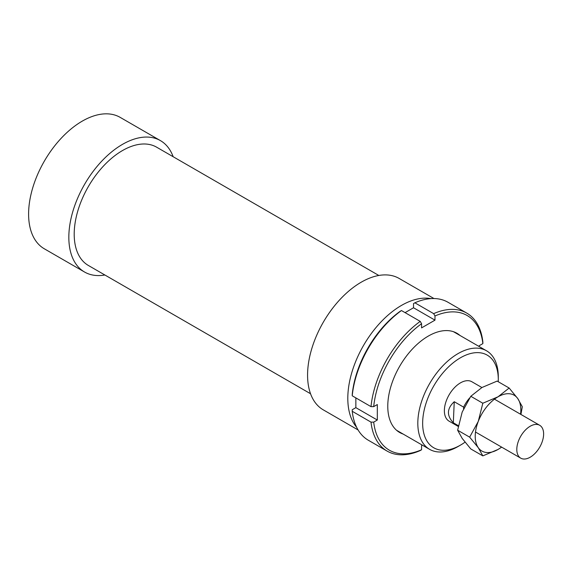<?xml version="1.0" encoding="UTF-8"?>
<svg xmlns="http://www.w3.org/2000/svg" width="572" height="572" viewBox="0 0 572 572"><rect width="100%" height="100%" fill="white"/><g stroke="black" fill="none" stroke-linecap="round" stroke-linejoin="round"><path stroke-width="0.86" d="M530.916 425.847A18.969 10.954 120 0 0 517.96 442.492A18.969 10.954 120 0 0 520.727 458.143A18.969 10.954 120 0 0 529.508 457.593A18.969 10.954 120 0 0 542.463 440.94A18.969 10.954 120 0 0 539.696 425.289A18.969 10.954 120 0 0 530.916 425.847M458.387 425.704L453.317 422.772C446.539 415.537 446.846 408.522 454.247 401.716L463.635 407.142L463.563 408.787M469.683 397.919A22.758 13.142 120 0 0 463.635 407.142M453.317 422.772L454.247 401.716M430.966 298.613A75.869 43.801 120 0 0 376.011 327.534A75.869 43.801 120 0 0 347.805 398.355A75.869 43.801 120 0 0 356.656 427.327M433.955 298.534L399.156 278.45A75.869 43.801 120 0 0 340.69 298.77A75.869 43.801 120 0 0 307.572 375.125A75.869 43.801 120 0 0 323.287 409.859L358.079 429.951M378.828 275.468L156.628 147.183A68.282 39.425 120 0 0 104.004 165.48A68.282 39.425 120 0 0 74.203 234.198A68.282 39.425 120 0 0 88.345 265.451L310.546 393.743M173.159 156.728A75.869 43.801 120 0 0 160.417 140.612L120.184 117.382A75.869 43.801 120 0 0 61.719 137.709A75.869 43.801 120 0 0 28.6 214.064A75.869 43.801 120 0 0 44.316 248.791L84.549 272.022A75.869 43.801 120 0 0 104.876 275.003M160.417 140.612A75.869 43.801 120 0 0 101.952 160.939A75.869 43.801 120 0 0 68.833 237.294A75.869 43.801 120 0 0 84.549 272.022M481.889 387.537L471.85 381.738A22.758 13.142 120 0 0 454.311 387.837A22.758 13.142 120 0 0 444.373 410.746A22.758 13.142 120 0 0 449.091 421.164L458.251 426.455M498.291 376.826A56.9 32.854 120 0 0 486.507 350.779A56.9 32.854 120 0 0 442.656 366.023A56.9 32.854 120 0 0 417.817 423.287A56.9 32.854 120 0 0 429.608 449.342A56.9 32.854 120 0 0 458.058 446.517L460.467 445.123A53.489 30.881 -60 0 1 422.651 423.287A53.489 30.881 -60 0 1 460.467 357.779A53.489 30.881 -60 0 1 498.291 379.615L498.291 376.826M498.291 379.615A53.489 30.881 -60 0 1 498.248 381.738M465.022 442.177A53.489 30.881 -60 0 1 460.467 445.123M403.117 434.048A57.279 33.069 -60 0 1 387.773 406.256A57.279 33.069 -60 0 1 428.278 336.1A57.279 33.069 -60 0 1 460.024 335.492M420.234 450.55L421.571 449.764A77.771 44.902 -60 0 1 373.702 422.122L371.006 422.129A79.665 45.996 120 0 0 387.108 451.086A79.665 45.996 120 0 0 420.234 450.55M371.006 422.129L352.23 411.289L352.245 409.731L355.855 407.65L377.313 420.034L373.702 422.122M387.108 451.086L368.332 440.247A79.665 45.996 -60 0 1 352.23 411.289M371.006 406.642L373.702 406.635A77.771 44.902 -60 0 1 421.571 323.716L420.234 321.385A79.665 45.996 120 0 0 371.006 406.642L352.23 395.803A79.665 45.996 -60 0 1 401.458 310.546L400.114 311.325A77.771 44.902 120 0 0 352.245 394.244L352.23 395.803M420.234 321.385L401.458 310.546M479.243 346.589L479.243 345.702L482.861 343.615L482.868 342.063A79.665 45.996 120 0 0 466.773 313.106A79.665 45.996 120 0 0 433.647 313.642L434.985 315.973L434.985 320.148L421.571 327.892L421.571 323.716M355.855 397.89L355.855 407.65M433.647 313.642L414.872 302.803L413.527 303.582L413.527 307.757L405.076 312.634M421.571 449.764L421.571 445.588L422.343 445.145M414.872 302.803A79.665 45.996 -60 0 1 447.998 302.266L466.773 313.106M434.985 315.973A77.771 44.902 -60 0 1 482.861 343.615M434.985 320.148L413.527 307.757M373.702 406.635L377.313 404.547L377.313 420.034M501.673 447.14L498.026 449.463L482.825 455.884L478.278 447.697L469.662 437.158L478.278 421.371A32.246 18.619 120 0 0 475.225 436.3A32.246 18.619 120 0 0 478.278 447.697A32.246 18.619 120 0 0 498.026 449.463A32.246 18.619 120 0 0 501.58 447.089M520.549 414.235A32.246 18.619 120 0 0 520.827 409.974A32.246 18.619 120 0 0 517.767 398.57L522.315 406.756L520.913 414.45M509.151 388.031L517.767 398.57A32.246 18.619 120 0 0 498.026 396.804L509.151 388.031L497.132 381.088L481.931 387.516L470.799 396.289L462.183 412.076L457.636 430.216L462.183 438.409L470.799 448.948L482.825 455.884M498.026 396.804A32.246 18.619 120 0 0 478.278 421.371L482.825 403.231L498.026 396.804M482.825 403.231L470.799 396.289M469.662 437.158L457.636 430.216M475.504 432.032L520.727 458.143M494.473 399.177L539.696 425.289M453.439 331.688L486.507 350.779M396.539 430.251L429.608 449.342"/></g></svg>
